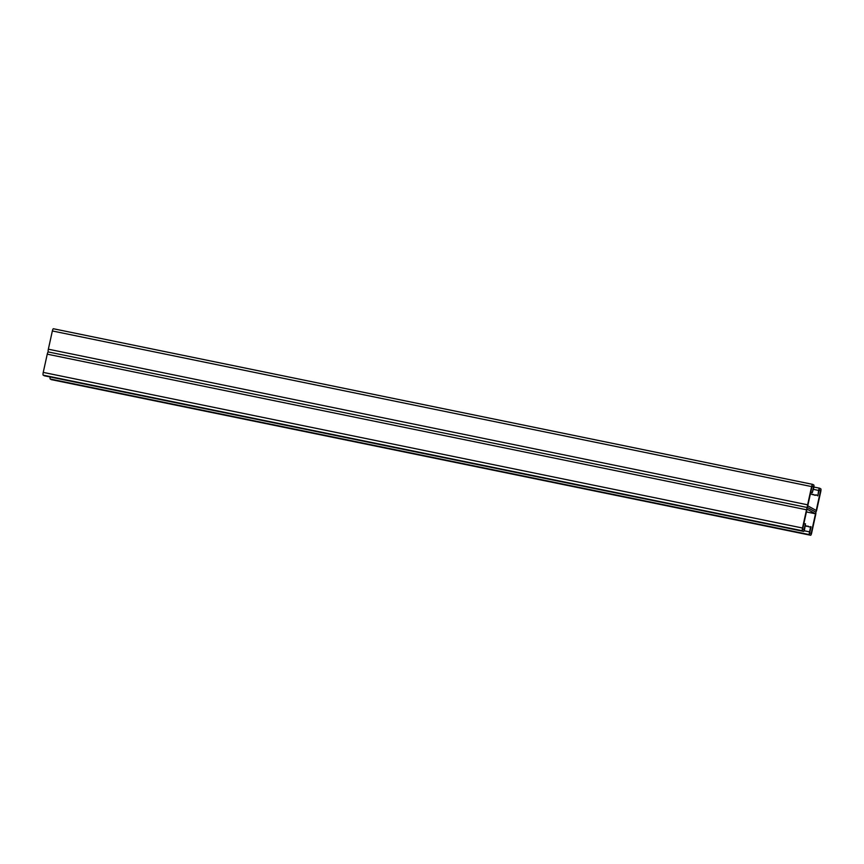 <?xml version="1.0" encoding="UTF-8"?>
<svg xmlns="http://www.w3.org/2000/svg" width="864" height="864" viewBox="0 0 864 864"><rect width="100%" height="100%" fill="white"/><g stroke="black" fill="none" stroke-linecap="round" stroke-linejoin="round"><path stroke-width="1.3" d="M806.544 526.349L805.41 525.593M809.255 526.91L805.41 525.614M44.388 375.786A2.549 0.551 101.6 0 1 44.345 375.786A2.549 0.551 101.6 0 0 44.345 375.786L43.2 375.16A2.549 0.551 101.6 0 1 43.243 372.395L47.25 354.164A2.549 0.551 101.6 0 1 48.265 351.95A2.549 0.551 101.6 0 0 48.265 351.95A2.549 0.551 -78.4 0 1 48.352 349.196L807.613 504.814A2.549 0.551 -78.4 0 0 807.559 507.578L815.702 512.039L807.559 507.578A2.549 0.551 101.6 0 0 807.527 507.568A2.549 0.551 101.6 0 0 806.512 509.782L802.505 528.012A2.549 0.551 101.6 0 0 802.462 530.777L803.574 531.392A2.549 0.551 101.6 0 0 803.606 531.403A2.549 0.551 101.6 0 0 804.622 529.178L805.442 523.746L804.103 529.826L802.656 529.027L807.03 509.144L815.497 513.788L811.134 533.682L809.676 532.883L811.015 526.802L809.201 526.921L807.97 526.068M819.612 488.214L813.866 487.037L819.655 488.214A2.549 0.551 101.6 0 0 819.655 488.214L820.8 488.84A2.549 0.551 101.6 0 1 820.757 491.605L816.75 509.836A2.549 0.551 101.6 0 1 815.735 512.05L815.735 512.05A2.549 0.551 101.6 0 0 815.735 512.05A2.549 0.551 -78.4 0 1 815.648 514.804L811.642 533.034A2.549 0.551 -78.4 0 1 810.626 535.259A2.549 0.551 -78.4 0 1 810.594 535.248L809.482 534.632A2.549 0.551 -78.4 0 1 809.525 531.868L810.68 526.619M815.497 513.788L806.414 511.931M51.408 379.642A2.549 0.551 -78.4 0 1 51.365 379.642A2.549 0.551 -78.4 0 1 51.332 379.631L50.22 379.015A2.549 0.551 -78.4 0 1 50.134 376.974M805.442 523.746L803.779 523.919M819.655 488.214A2.549 0.551 101.6 0 0 818.64 490.439L817.819 495.871L819.158 489.791L820.606 490.59L816.232 510.473L807.764 505.829L812.138 485.935L813.586 486.734L812.246 492.815L810.799 492.005M813.586 486.734L812.03 486.41M807.613 504.814L811.62 486.583A2.549 0.551 -78.4 0 1 812.635 484.358L813.78 484.985A2.549 0.551 -78.4 0 1 813.737 487.75L812.246 492.815M811.296 492.156L810.745 492.264M48.352 349.196L52.358 330.966A2.549 0.551 -78.4 0 1 53.374 328.741A2.549 0.551 -78.4 0 1 53.406 328.752L812.592 484.358M812.635 484.358A2.549 0.551 -78.4 0 1 812.668 484.369L53.374 328.741M816.534 495.029L815.108 495.31L810.4 493.808M813.823 494.478L812.063 494.575M811.112 493.916L810.346 494.068M817.484 495.688L816.253 494.834L814.774 495.126M820.606 490.59L819.05 490.266M804.136 530.766L809.525 531.868M48.298 351.961L807.494 507.557L48.265 351.95M810.626 535.259L51.365 379.642L810.594 535.248M50.22 379.015L809.482 534.632M47.25 354.164L806.512 509.782M43.243 372.395L802.505 528.012M43.2 375.16L802.462 530.777M803.606 531.403L44.345 375.786L803.574 531.392M52.358 330.966L811.62 486.583M813.38 489.359L818.64 490.439"/></g></svg>
